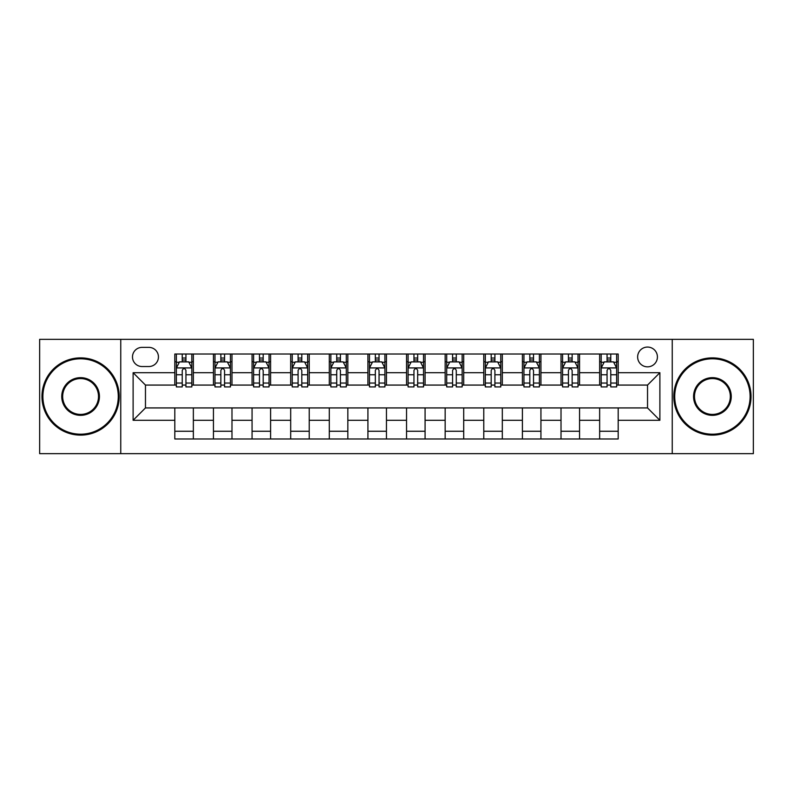 <?xml version="1.0" encoding="UTF-8"?>
<svg xmlns="http://www.w3.org/2000/svg" width="793" height="793" viewBox="0 0 793 793"><rect width="100%" height="100%" fill="white"/><g stroke="black" fill="none" stroke-linecap="round" stroke-linejoin="round"><path stroke-width="1.19" d="M647.534 347.066A9.883 9.883 0 0 0 637.641 356.949A9.883 9.883 0 0 0 647.534 366.842A9.883 9.883 0 0 0 657.417 356.949A9.883 9.883 0 0 0 647.534 347.066M672.246 453.655L753.35 453.655L753.35 339.345L672.246 339.345L672.246 453.655L120.754 453.655L120.754 339.345L39.65 339.345L39.65 453.655L120.754 453.655M142.066 366.535L148.866 366.535A9.575 9.575 0 0 0 158.441 356.949A9.575 9.575 0 0 0 148.866 347.374L142.066 347.374A9.575 9.575 0 0 0 132.49 356.949A9.575 9.575 0 0 0 142.066 366.535M672.246 339.345L120.754 339.345M174.817 420.29L133.115 420.29L133.115 372.71L174.817 372.71L174.817 385.071L145.466 385.071L145.466 407.929L174.817 407.929L174.817 438.985L618.183 438.985L618.183 407.929L647.534 407.929L647.534 385.071L618.183 385.071L618.183 372.71L659.885 372.71L659.885 420.29L618.183 420.29M618.183 372.71L618.183 354.015L174.817 354.015L174.817 372.71M599.647 354.015L599.647 385.071L601.183 385.071M607.061 385.071L610.769 385.071M616.637 385.071L618.183 385.071M599.647 385.071L578.018 385.071M561.018 354.015L561.018 385.071L562.564 385.071M568.432 385.071L572.14 385.071M561.018 385.071L539.399 385.071M522.399 354.015L522.399 385.071L523.945 385.071M529.813 385.071L533.52 385.071M522.399 385.071L500.77 385.071M483.78 354.015L483.78 385.071L485.326 385.071M491.194 385.071L494.901 385.071M483.78 385.071L462.15 385.071M445.16 354.015L445.16 385.071L446.707 385.071M452.575 385.071L456.282 385.071M445.16 385.071L423.531 385.071M406.541 354.015L406.541 385.071L408.088 385.071M413.956 385.071L417.663 385.071M406.541 385.071L384.912 385.071M367.922 354.015L367.922 385.071L369.469 385.071M375.337 385.071L379.044 385.071M367.922 385.071L346.293 385.071M329.303 354.015L329.303 385.071L330.85 385.071M336.718 385.071L340.425 385.071M329.303 385.071L307.674 385.071M290.684 354.015L290.684 385.071L292.23 385.071M298.099 385.071L301.806 385.071M290.684 385.071L269.055 385.071M252.065 354.015L252.065 385.071L253.601 385.071M259.48 385.071L263.187 385.071M252.065 385.071L230.436 385.071M213.436 354.015L213.436 385.071L214.982 385.071M220.86 385.071L224.568 385.071M213.436 385.071L191.817 385.071M174.817 385.071L176.363 385.071M182.231 385.071L185.939 385.071M174.817 407.929L193.353 407.929L193.353 438.985M618.183 407.929L193.353 407.929M193.353 354.015L193.353 385.071M174.817 361.747L176.363 361.747M182.231 361.747L185.939 361.747M191.817 361.747L193.353 361.747M174.817 431.253L193.353 431.253M213.436 407.929L213.436 438.985M231.982 354.015L231.982 385.071M213.436 361.747L214.982 361.747M220.86 361.747L224.568 361.747M230.436 361.747L231.982 361.747M231.982 407.929L231.982 438.985M213.436 431.253L231.982 431.253M252.065 407.929L252.065 438.985M270.601 407.929L270.601 438.985M252.065 431.253L270.601 431.253M270.601 354.015L270.601 385.071M252.065 361.747L253.601 361.747M259.48 361.747L263.187 361.747M269.055 361.747L270.601 361.747M290.684 407.929L290.684 438.985M309.22 407.929L309.22 438.985M290.684 431.253L309.22 431.253M309.22 354.015L309.22 385.071M290.684 361.747L292.23 361.747M298.099 361.747L301.806 361.747M307.674 361.747L309.22 361.747M329.303 407.929L329.303 438.985M347.84 407.929L347.84 438.985M329.303 431.253L347.84 431.253M347.84 354.015L347.84 385.071M329.303 361.747L330.85 361.747M336.718 361.747L340.425 361.747M346.293 361.747L347.84 361.747M367.922 407.929L367.922 438.985M386.459 407.929L386.459 438.985M367.922 431.253L386.459 431.253M386.459 354.015L386.459 385.071M367.922 361.747L369.469 361.747M375.337 361.747L379.044 361.747M384.912 361.747L386.459 361.747M406.541 407.929L406.541 438.985M425.078 407.929L425.078 438.985M406.541 431.253L425.078 431.253M425.078 354.015L425.078 385.071M406.541 361.747L408.088 361.747M413.956 361.747L417.663 361.747M423.531 361.747L425.078 361.747M445.16 407.929L445.16 438.985M463.697 407.929L463.697 438.985M445.16 431.253L463.697 431.253M463.697 354.015L463.697 385.071M445.16 361.747L446.707 361.747M452.575 361.747L456.282 361.747M462.15 361.747L463.697 361.747M483.78 407.929L483.78 438.985M502.316 407.929L502.316 438.985M483.78 431.253L502.316 431.253M502.316 354.015L502.316 385.071M483.78 361.747L485.326 361.747M491.194 361.747L494.901 361.747M500.77 361.747L502.316 361.747M522.399 407.929L522.399 438.985M540.935 407.929L540.935 438.985M522.399 431.253L540.935 431.253M540.935 354.015L540.935 385.071M522.399 361.747L523.945 361.747M529.813 361.747L533.52 361.747M539.399 361.747L540.935 361.747M561.018 407.929L561.018 438.985M579.564 407.929L579.564 438.985M561.018 431.253L579.564 431.253M579.564 354.015L579.564 385.071M561.018 361.747L562.564 361.747M568.432 361.747L572.14 361.747M578.018 361.747L579.564 361.747M599.647 407.929L599.647 438.985M599.647 431.253L618.183 431.253M599.647 361.747L601.183 361.747M607.061 361.747L610.769 361.747M616.637 361.747L618.183 361.747M145.466 385.071L133.115 372.71M145.466 407.929L133.115 420.29M659.885 372.71L647.534 385.071M659.885 420.29L647.534 407.929M185.939 358.03L182.231 358.03M191.817 383.049L185.939 383.049L185.939 386.925L191.817 386.925L191.817 368.071L188.724 361.895L179.456 361.895L176.363 368.071L176.363 386.925L182.231 386.925L182.231 383.049L176.363 383.049M176.363 368.071L176.363 354.015M191.817 368.071L191.817 354.015M182.231 361.895L182.231 354.015M185.939 354.015L185.939 361.895M185.939 383.049L185.939 370.39C184.71 368.011 183.47 368.011 182.231 370.39L182.231 383.049M224.568 358.03L220.86 358.03M230.436 383.049L224.568 383.049L224.568 386.925L230.436 386.925L230.436 368.071L227.343 361.895L218.075 361.895L214.982 368.071L214.982 386.925L220.86 386.925L220.86 383.049L214.982 383.049M214.982 368.071L214.982 354.015M230.436 368.071L230.436 354.015M220.86 361.895L220.86 354.015M224.568 354.015L224.568 361.895M224.568 383.049L224.568 370.39C223.329 368.011 222.09 368.011 220.86 370.39L220.86 383.049M263.187 358.03L259.48 358.03M269.055 383.049L263.187 383.049L263.187 386.925L269.055 386.925L269.055 368.071L265.962 361.895L256.694 361.895L253.601 368.071L253.601 386.925L259.48 386.925L259.48 383.049L253.601 383.049M253.601 368.071L253.601 354.015M269.055 368.071L269.055 354.015M259.48 361.895L259.48 354.015M263.187 354.015L263.187 361.895M263.187 383.049L263.187 370.39C261.948 368.011 260.709 368.011 259.48 370.39L259.48 383.049M301.806 358.03L298.099 358.03M307.674 383.049L301.806 383.049L301.806 386.925L307.674 386.925L307.674 368.071L304.581 361.895L295.313 361.895L292.23 368.071L292.23 386.925L298.099 386.925L298.099 383.049L292.23 383.049M292.23 368.071L292.23 354.015M307.674 368.071L307.674 354.015M298.099 361.895L298.099 354.015M301.806 354.015L301.806 361.895M301.806 383.049L301.806 370.39C300.567 368.011 299.338 368.011 298.099 370.39L298.099 383.049M340.425 358.03L336.718 358.03M346.293 383.049L340.425 383.049L340.425 386.925L346.293 386.925L346.293 368.071L343.2 361.895L333.932 361.895L330.85 368.071L330.85 386.925L336.718 386.925L336.718 383.049L330.85 383.049M330.85 368.071L330.85 354.015M346.293 368.071L346.293 354.015M336.718 361.895L336.718 354.015M340.425 354.015L340.425 361.895M340.425 383.049L340.425 370.39C339.186 368.011 337.957 368.011 336.718 370.39L336.718 383.049M80.589 358.803A37.697 37.697 0 0 0 42.891 396.5A37.697 37.697 0 0 0 80.589 434.197A37.697 37.697 0 0 0 118.276 396.5A37.697 37.697 0 0 0 80.589 358.803M80.589 435.119A38.619 38.619 0 0 1 41.97 396.5A38.619 38.619 0 0 1 80.589 357.881A38.619 38.619 0 0 1 119.208 396.5A38.619 38.619 0 0 1 80.589 435.119M80.589 377.656A18.844 18.844 0 0 1 99.432 396.5A18.844 18.844 0 0 1 80.589 415.344A18.844 18.844 0 0 1 61.745 396.5A18.844 18.844 0 0 1 80.589 377.656M80.589 414.422A17.922 17.922 0 0 0 98.51 396.5A17.922 17.922 0 0 0 80.589 378.578A17.922 17.922 0 0 0 62.667 396.5A17.922 17.922 0 0 0 80.589 414.422M712.411 358.803A37.697 37.697 0 0 0 674.724 396.5A37.697 37.697 0 0 0 712.411 434.197A37.697 37.697 0 0 0 750.109 396.5A37.697 37.697 0 0 0 712.411 358.803M712.411 435.119A38.619 38.619 0 0 1 673.792 396.5A38.619 38.619 0 0 1 712.411 357.881A38.619 38.619 0 0 1 751.03 396.5A38.619 38.619 0 0 1 712.411 435.119M712.411 377.656A18.844 18.844 0 0 1 731.255 396.5A18.844 18.844 0 0 1 712.411 415.344A18.844 18.844 0 0 1 693.568 396.5A18.844 18.844 0 0 1 712.411 377.656M712.411 414.422A17.922 17.922 0 0 0 730.333 396.5A17.922 17.922 0 0 0 712.411 378.578A17.922 17.922 0 0 0 694.49 396.5A17.922 17.922 0 0 0 712.411 414.422M379.044 358.03L375.337 358.03M384.912 383.049L379.044 383.049L379.044 386.925L384.912 386.925L384.912 368.071L381.82 361.895L372.551 361.895L369.469 368.071L369.469 386.925L375.337 386.925L375.337 383.049L369.469 383.049M369.469 368.071L369.469 354.015M384.912 368.071L384.912 354.015M375.337 361.895L375.337 354.015M379.044 354.015L379.044 361.895M379.044 383.049L379.044 370.39C377.805 368.011 376.576 368.011 375.337 370.39L375.337 383.049M417.663 358.03L413.956 358.03M423.531 383.049L417.663 383.049L417.663 386.925L423.531 386.925L423.531 368.071L420.449 361.895L411.18 361.895L408.088 368.071L408.088 386.925L413.956 386.925L413.956 383.049L408.088 383.049M408.088 368.071L408.088 354.015M423.531 368.071L423.531 354.015M413.956 361.895L413.956 354.015M417.663 354.015L417.663 361.895M417.663 383.049L417.663 370.39C416.434 368.011 415.195 368.011 413.956 370.39L413.956 383.049M456.282 358.03L452.575 358.03M462.15 383.049L456.282 383.049L456.282 386.925L462.15 386.925L462.15 368.071L459.068 361.895L449.8 361.895L446.707 368.071L446.707 386.925L452.575 386.925L452.575 383.049L446.707 383.049M446.707 368.071L446.707 354.015M462.15 368.071L462.15 354.015M452.575 361.895L452.575 354.015M456.282 354.015L456.282 361.895M456.282 383.049L456.282 370.39C455.053 368.011 453.814 368.011 452.575 370.39L452.575 383.049M494.901 358.03L491.194 358.03M500.77 383.049L494.901 383.049L494.901 386.925L500.77 386.925L500.77 368.071L497.687 361.895L488.419 361.895L485.326 368.071L485.326 386.925L491.194 386.925L491.194 383.049L485.326 383.049M485.326 368.071L485.326 354.015M500.77 368.071L500.77 354.015M491.194 361.895L491.194 354.015M494.901 354.015L494.901 361.895M494.901 383.049L494.901 370.39C493.672 368.011 492.433 368.011 491.194 370.39L491.194 383.049M533.52 358.03L529.813 358.03M539.399 383.049L533.52 383.049L533.52 386.925L539.399 386.925L539.399 368.071L536.306 361.895L527.038 361.895L523.945 368.071L523.945 386.925L529.813 386.925L529.813 383.049L523.945 383.049M523.945 368.071L523.945 354.015M539.399 368.071L539.399 354.015M529.813 361.895L529.813 354.015M533.52 354.015L533.52 361.895M533.52 383.049L533.52 370.39C532.291 368.011 531.052 368.011 529.813 370.39L529.813 383.049M572.14 358.03L568.432 358.03M578.018 383.049L572.14 383.049L572.14 386.925L578.018 386.925L578.018 368.071L574.925 361.895L565.657 361.895L562.564 368.071L562.564 386.925L568.432 386.925L568.432 383.049L562.564 383.049M562.564 368.071L562.564 354.015M578.018 368.071L578.018 354.015M568.432 361.895L568.432 354.015M572.14 354.015L572.14 361.895M572.14 383.049L572.14 370.39C570.91 368.011 569.671 368.011 568.432 370.39L568.432 383.049M610.769 358.03L607.061 358.03M616.637 383.049L610.769 383.049L610.769 386.925L616.637 386.925L616.637 368.071L613.544 361.895L604.276 361.895L601.183 368.071L601.183 386.925L607.061 386.925L607.061 383.049L601.183 383.049M601.183 368.071L601.183 354.015M616.637 368.071L616.637 354.015M607.061 361.895L607.061 354.015M610.769 354.015L610.769 361.895M610.769 383.049L610.769 370.39C609.53 368.011 608.29 368.011 607.061 370.39L607.061 383.049M213.436 420.29L193.353 420.29M213.436 372.71L193.353 372.71M252.065 372.71L231.982 372.71M252.065 420.29L231.982 420.29M290.684 372.71L270.601 372.71M290.684 420.29L270.601 420.29M329.303 372.71L309.22 372.71M329.303 420.29L309.22 420.29M367.922 372.71L347.84 372.71M367.922 420.29L347.84 420.29M406.541 372.71L386.459 372.71M406.541 420.29L386.459 420.29M445.16 372.71L425.078 372.71M445.16 420.29L425.078 420.29M483.78 372.71L463.697 372.71M483.78 420.29L463.697 420.29M522.399 372.71L502.316 372.71M522.399 420.29L502.316 420.29M561.018 372.71L540.935 372.71M561.018 420.29L540.935 420.29M599.647 372.71L579.564 372.71M599.647 420.29L579.564 420.29M191.737 367.922L176.442 367.922M176.363 362.262L179.268 362.262M188.912 362.262L191.817 362.262M182.231 374.762L176.363 374.762M191.817 374.762L185.939 374.762M185.939 360.002L182.231 360.002M230.357 367.922L215.062 367.922M214.982 362.262L217.887 362.262M227.532 362.262L230.436 362.262M220.86 374.762L214.982 374.762M230.436 374.762L224.568 374.762M224.568 360.002L220.86 360.002M268.976 367.922L253.681 367.922M253.601 362.262L256.506 362.262M266.151 362.262L269.055 362.262M259.48 374.762L253.601 374.762M269.055 374.762L263.187 374.762M263.187 360.002L259.48 360.002M307.595 367.922L292.3 367.922M292.23 362.262L295.135 362.262M304.77 362.262L307.674 362.262M298.099 374.762L292.23 374.762M307.674 374.762L301.806 374.762M301.806 360.002L298.099 360.002M346.214 367.922L330.919 367.922M330.85 362.262L333.754 362.262M343.389 362.262L346.293 362.262M336.718 374.762L330.85 374.762M346.293 374.762L340.425 374.762M340.425 360.002L336.718 360.002M384.833 367.922L369.548 367.922M369.469 362.262L372.373 362.262M382.008 362.262L384.912 362.262M375.337 374.762L369.469 374.762M384.912 374.762L379.044 374.762M379.044 360.002L375.337 360.002M423.452 367.922L408.167 367.922M408.088 362.262L410.992 362.262M420.627 362.262L423.531 362.262M413.956 374.762L408.088 374.762M423.531 374.762L417.663 374.762M417.663 360.002L413.956 360.002M462.081 367.922L446.786 367.922M446.707 362.262L449.611 362.262M459.246 362.262L462.15 362.262M452.575 374.762L446.707 374.762M462.15 374.762L456.282 374.762M456.282 360.002L452.575 360.002M500.7 367.922L485.405 367.922M485.326 362.262L488.23 362.262M497.865 362.262L500.77 362.262M491.194 374.762L485.326 374.762M500.77 374.762L494.901 374.762M494.901 360.002L491.194 360.002M539.319 367.922L524.024 367.922M523.945 362.262L526.849 362.262M536.494 362.262L539.399 362.262M529.813 374.762L523.945 374.762M539.399 374.762L533.52 374.762M533.52 360.002L529.813 360.002M577.938 367.922L562.643 367.922M562.564 362.262L565.468 362.262M575.113 362.262L578.018 362.262M568.432 374.762L562.564 374.762M578.018 374.762L572.14 374.762M572.14 360.002L568.432 360.002M616.558 367.922L601.263 367.922M601.183 362.262L604.088 362.262M613.732 362.262L616.637 362.262M607.061 374.762L601.183 374.762M616.637 374.762L610.769 374.762M610.769 360.002L607.061 360.002"/></g></svg>
